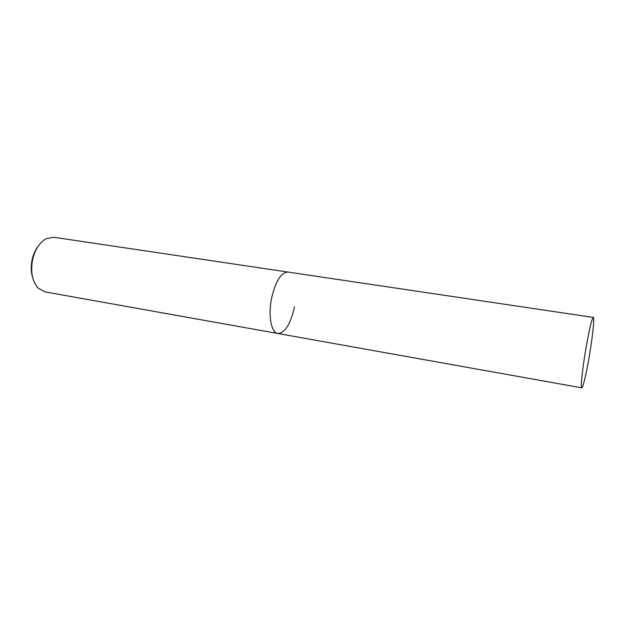 <?xml version="1.0" encoding="UTF-8"?>
<svg xmlns="http://www.w3.org/2000/svg" width="625" height="625" viewBox="0 0 625 625"><rect width="100%" height="100%" fill="white"/><g stroke="black" fill="none" stroke-linecap="round" stroke-linejoin="round"><path stroke-width="0.94" d="M593.32 317.43C594.68 317.297 592.703 336.102 589.445 355.312C586.508 372.93 582.945 388.297 581.797 387.844C580.461 388.203 582.305 369.773 585.695 349.781C589.227 329.602 591.766 318.812 593.32 317.43L287.93 272.062C280.984 272.445 275.5 281.328 271.484 298.703C268.023 315.961 271.336 332.844 277.875 333.508L44.844 291.852L38.023 288.016C32.281 281.312 30.461 271.93 32.562 259.859C34.992 249.562 39.5 242.523 46.094 238.734L53.773 237.273L287.93 272.062C280.984 272.445 275.5 281.328 271.484 298.703C268.023 315.961 271.336 332.844 277.875 333.508C285.086 332.969 290.617 324.055 294.477 306.758M37.797 246.766C35.094 250.453 33.18 254.859 32.078 259.984C30.797 266.391 31.016 272.32 32.727 277.766M277.875 333.508L581.797 387.844"/></g></svg>
